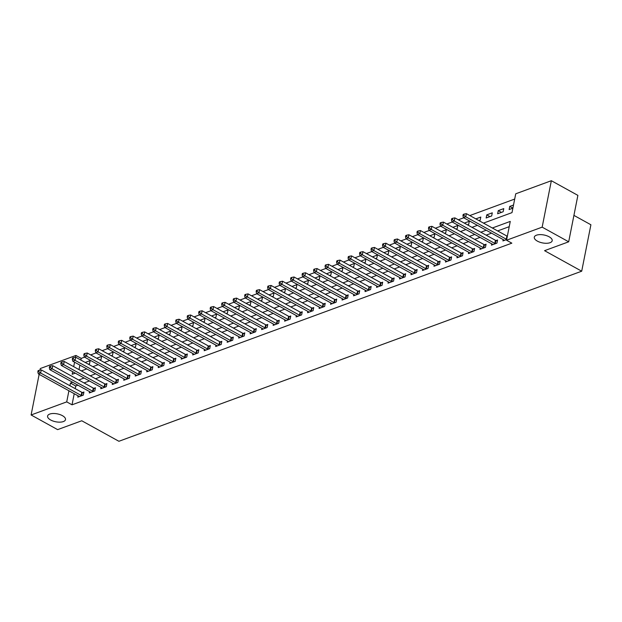 <?xml version="1.0" encoding="UTF-8"?>
<svg xmlns="http://www.w3.org/2000/svg" width="622" height="622" viewBox="0 0 622 622"><rect width="100%" height="100%" fill="white"/><g stroke="black" fill="none" stroke-linecap="round" stroke-linejoin="round"><path stroke-width="0.93" d="M537.361 241.111A9.128 4.027 11.2 0 1 534.29 237.176A9.128 4.027 11.2 0 1 539.873 234.626A9.128 4.027 11.2 0 1 549.125 236.788A9.128 4.027 11.2 0 1 552.196 240.722A9.128 4.027 11.2 0 1 546.621 243.28A9.128 4.027 11.2 0 1 537.361 241.111M50.662 419.99A9.128 4.027 11.2 0 1 47.591 416.056A9.128 4.027 11.2 0 1 53.173 413.498A9.128 4.027 11.2 0 1 62.425 415.667A9.128 4.027 11.2 0 1 65.497 419.601A9.128 4.027 11.2 0 1 59.922 422.151A9.128 4.027 11.2 0 1 50.662 419.99M573.919 215.383L590.9 224.767L581.702 271.2L118.903 441.286L81.762 420.767L57.628 429.631L31.1 414.975L39.147 374.327M39.979 370.144L40.298 368.535L75.915 355.45L75.55 357.261M84.584 357.145L81.218 358.381L75.915 355.45M514.689 199.063L469.82 215.562M463.74 217.793L458.328 219.784M452.248 222.015L446.837 224.006M440.757 226.237L435.353 228.227M429.273 230.459L423.862 232.449M417.782 234.681L412.37 236.671M406.29 238.91L400.879 240.893M394.799 243.132L389.395 245.115M383.315 247.354L377.904 249.344M371.824 251.576L366.412 253.566M360.332 255.797L354.921 257.788M348.841 260.019L343.437 262.01M337.357 264.241L331.946 266.232M325.866 268.463L320.454 270.453M314.374 272.693L308.963 274.675M302.883 276.914L297.479 278.897M291.391 281.136L285.988 283.119M279.908 285.358L274.496 287.348M268.416 289.58L263.005 291.57M256.925 293.802L251.513 295.792M245.433 298.024L240.03 300.014M233.95 302.245L228.538 304.236M222.458 306.467L217.047 308.458M210.967 310.697L205.555 312.679M199.475 314.919L194.072 316.901M187.992 319.14L182.58 321.131M176.5 323.362L171.089 325.353M165.009 327.584L159.597 329.574M153.517 331.806L148.114 333.796M142.026 336.028L136.622 338.018M130.542 340.25L125.131 342.24M119.051 344.479L113.639 346.462M107.559 348.701L102.156 350.684M96.068 352.923L90.664 354.905M483.481 223.111L512.007 212.623L515.731 193.8L551.349 180.714L542.159 227.147L506.541 240.232L510.265 221.409L492.336 228.002M542.159 227.147L568.687 241.802L577.885 195.37L551.349 180.714M81.218 358.381L80.883 360.076M79.88 365.122L78.994 369.608M88.34 364.197L89.529 363.761L90.151 360.628L85.183 362.455M99.831 359.975L101.021 359.539L101.635 356.406L96.667 358.225M111.322 355.753L112.504 355.317L113.126 352.176L108.158 354.004M122.814 351.531L123.996 351.096L124.618 347.955L119.649 349.782M134.298 347.309L135.487 346.874L136.109 343.733L131.141 345.56M145.789 343.087L146.979 342.652L147.601 339.511L142.625 341.338M157.28 338.866L158.462 338.422L159.084 335.289L154.116 337.116M168.772 334.636L169.954 334.201L170.576 331.067L165.607 332.894M180.256 330.414L181.445 329.979L182.067 326.845L177.099 328.673M191.747 326.192L192.937 325.757L193.559 322.624L188.59 324.443M203.238 321.971L204.42 321.535L205.042 318.394L200.074 320.221M214.73 317.749L215.912 317.313L216.534 314.172L211.566 315.999M226.214 313.527L227.403 313.091L228.025 309.95L223.057 311.777M237.705 309.305L238.895 308.87L239.517 305.729L234.548 307.556M249.197 305.083L250.378 304.648L251 301.507L246.032 303.334M260.688 300.854L261.87 300.418L262.492 297.285L257.524 299.112M272.179 296.632L273.361 296.196L273.983 293.063L269.015 294.89M283.663 292.41L284.853 291.975L285.475 288.841L280.506 290.668M295.155 288.188L296.344 287.753L296.958 284.619L291.99 286.439M306.646 283.966L307.828 283.531L308.45 280.39L303.482 282.217M318.137 279.745L319.319 279.309L319.941 276.168L314.973 277.995M329.621 275.523L330.811 275.087L331.433 271.946L326.464 273.773M341.113 271.301L342.302 270.865L342.924 267.724L337.948 269.551M352.604 267.079L353.786 266.636L354.408 263.503L349.44 265.33M364.095 262.849L365.277 262.414L365.899 259.281L360.931 261.108M375.579 258.628L376.769 258.192L377.391 255.059L372.422 256.886M387.071 254.406L388.26 253.97L388.882 250.837L383.914 252.656M398.562 250.184L399.744 249.749L400.366 246.607L395.398 248.435M410.053 245.962L411.235 245.527L411.857 242.386L406.889 244.213M421.537 241.74L422.727 241.305L423.349 238.164L418.381 239.991M433.029 237.518L434.218 237.083L434.84 233.942L429.872 235.769M444.52 233.297L445.71 232.861L446.324 229.72L441.356 231.547M456.012 229.067L457.193 228.632L457.815 225.498L452.847 227.325M467.503 224.845L468.685 224.41L469.307 221.276L464.339 223.104M478.987 220.623L480.176 220.188L480.798 217.055L475.83 218.882M486.147 217.995L491.668 215.966L492.282 212.833L486.769 214.854L486.147 217.995M497.639 213.774L503.151 211.744L503.773 208.603L498.261 210.633L497.639 213.774M513.515 205.027L509.752 206.411L509.13 209.552L512.893 208.168M74.22 393.703L72.028 404.813L511.844 243.163L506.541 240.232M509.224 226.672L497.647 230.933M491.559 233.164L486.155 235.155M480.075 237.394L474.664 239.377M468.584 241.616L463.172 243.599M457.092 245.838L451.681 247.82M445.601 250.06L440.197 252.05M434.117 254.281L428.706 256.272M422.626 258.503L417.214 260.494M411.134 262.725L405.723 264.715M399.643 266.947L394.239 268.937M388.159 271.169L382.748 273.159M376.668 275.398L371.256 277.381M365.176 279.62L359.765 281.603M353.685 283.842L348.281 285.825M342.193 288.064L336.79 290.054M330.71 292.286L325.298 294.276M319.218 296.507L313.807 298.498M307.727 300.729L302.323 302.72M296.235 304.951L290.832 306.941M284.752 309.181L279.34 311.163M273.26 313.402L267.849 315.385M261.769 317.624L256.357 319.607M250.277 321.846L244.874 323.837M238.794 326.068L233.382 328.058M227.302 330.29L221.891 332.28M215.811 334.512L210.399 336.502M204.319 338.733L198.916 340.724M192.836 342.955L187.424 344.946M181.344 347.185L175.933 349.167M169.853 351.407L164.441 353.389M158.361 355.628L152.958 357.611M146.87 359.85L141.466 361.841M135.386 364.072L129.975 366.063M123.895 368.294L118.483 370.284M112.403 372.516L106.992 374.506M100.912 376.738L95.508 378.728M89.428 380.959L84.017 382.95M77.937 385.189L75.752 385.99L75.223 388.664M78.061 395.825L77.797 397.163L83.317 395.133L83.939 392L82.438 392.552M89.552 391.603L89.288 392.941L94.808 390.911L95.423 387.778L93.93 388.322M101.044 387.382L100.78 388.719L106.292 386.69L106.914 383.556L105.421 384.101M112.535 383.16L112.271 384.497L117.783 382.468L118.405 379.327L116.913 379.879M124.027 378.938L123.762 380.275L129.275 378.246L129.897 375.105L128.396 375.657M135.51 374.716L135.246 376.046L140.766 374.024L141.388 370.883L139.888 371.435M147.002 370.494L146.738 371.824L152.25 369.802L152.872 366.661L151.379 367.213M158.493 366.272L158.229 367.602L163.742 365.58L164.363 362.439L162.871 362.991M169.985 362.051L169.72 363.38L175.233 361.351L175.855 358.218L174.362 358.77M181.469 357.821L181.204 359.158L186.724 357.129L187.346 353.996L185.846 354.54M192.96 353.599L192.696 354.937L198.208 352.907L198.83 349.774L197.337 350.318M204.451 349.377L204.187 350.715L209.7 348.685L210.322 345.552L208.829 346.096M215.943 345.156L215.678 346.493L221.191 344.464L221.813 341.322L220.32 341.875M227.427 340.934L227.162 342.271L232.682 340.242L233.304 337.101L231.804 337.653M238.918 336.712L238.654 338.041L244.174 336.02L244.788 332.879L243.295 333.431M250.409 332.49L250.145 333.82L255.658 331.798L256.28 328.657L254.787 329.209M261.901 328.268L261.637 329.598L267.149 327.569L267.771 324.435L266.278 324.987M273.385 324.039L273.12 325.376L278.64 323.347L279.262 320.213L277.762 320.765M284.876 319.817L284.612 321.154L290.132 319.125L290.746 315.992L289.253 316.536M296.367 315.595L296.103 316.932L301.616 314.903L302.238 311.77L300.745 312.314M307.859 311.373L307.595 312.71L313.107 310.681L313.729 307.54L312.236 308.092M319.35 307.151L319.086 308.489L324.598 306.459L325.22 303.318L323.72 303.87M330.834 302.93L330.57 304.259L336.09 302.238L336.712 299.096L335.211 299.648M342.325 298.708L342.061 300.037L347.574 298.016L348.196 294.875L346.703 295.427M353.817 294.486L353.553 295.815L359.065 293.794L359.687 290.653L358.194 291.205M365.308 290.264L365.044 291.594L370.557 289.564L371.178 286.431L369.686 286.983M376.792 286.034L376.528 287.372L382.048 285.342L382.67 282.209L381.169 282.753M388.283 281.813L388.019 283.15L393.532 281.121L394.154 277.987L392.661 278.532M399.775 277.591L399.511 278.928L405.023 276.899L405.645 273.766L404.152 274.31M411.266 273.369L411.002 274.706L416.515 272.677L417.137 269.536L415.644 270.088M422.75 269.147L422.486 270.484L428.006 268.455L428.628 265.314L427.127 265.866M434.242 264.925L433.977 266.255L439.497 264.233L440.112 261.092L438.619 261.644M445.733 260.704L445.469 262.033L450.981 260.012L451.603 256.87L450.11 257.422M457.224 256.482L456.96 257.811L462.473 255.782L463.095 252.649L461.602 253.201M468.708 252.252L468.444 253.589L473.964 251.56L474.586 248.427L473.085 248.979M480.2 248.03L479.935 249.368L485.455 247.338L486.07 244.205L484.577 244.749M491.691 243.808L491.427 245.146L496.939 243.116L497.561 239.983L496.068 240.527M503.182 239.587L502.918 240.924L506.681 239.54M568.687 241.802L544.561 250.674L581.702 271.2M72.028 404.813L66.717 401.882L31.1 414.975M72.626 382.25L70.441 383.059L69.913 385.733M68.918 390.772L66.717 401.882M486.256 230.233L480.845 232.224M474.765 234.455L469.353 236.446M463.273 238.685L457.87 240.667M451.79 242.907L446.378 244.889M440.298 247.128L434.887 249.111M428.807 251.35L423.395 253.341M417.315 255.572L411.912 257.562M405.832 259.794L400.42 261.784M394.34 264.016L388.929 266.006M382.849 268.238L377.437 270.228M371.357 272.459L365.954 274.45M359.874 276.689L354.462 278.672M348.382 280.911L342.971 282.893M336.891 285.133L331.479 287.115M325.399 289.354L319.996 291.345M313.908 293.576L308.504 295.567M302.424 297.798L297.013 299.788M290.933 302.02L285.521 304.01M279.441 306.242L274.03 308.232M267.95 310.471L262.546 312.454M256.466 314.693L251.055 316.676M244.975 318.915L239.563 320.898M233.483 323.137L228.072 325.127M221.992 327.359L216.588 329.349M210.508 331.58L205.097 333.571M199.017 335.802L193.605 337.793M187.525 340.024L182.114 342.014M176.034 344.246L170.63 346.236M164.55 348.475L159.139 350.458M153.059 352.697L147.647 354.68M141.567 356.919L136.156 358.902M130.076 361.141L124.672 363.131M118.584 365.363L113.181 367.353M107.101 369.585L101.689 371.575M95.609 373.806L90.198 375.797M84.118 378.028L78.706 380.019M72.688 371.715L72.183 374.273L75.27 373.138M81.35 370.906L86.753 368.916M92.834 366.685L98.245 364.694M104.325 362.463L109.736 360.472M115.816 358.233L121.228 356.25M127.308 354.011L132.711 352.029M138.792 349.789L144.203 347.807M150.283 345.568L155.694 343.577M161.774 341.346L167.186 339.355M173.266 337.124L178.669 335.134M184.757 332.902L190.161 330.912M196.241 328.68L201.652 326.69M207.732 324.451L213.144 322.468M219.224 320.229L224.628 318.246M230.715 316.007L236.119 314.024M242.199 311.785L247.61 309.795M253.69 307.563L259.102 305.573M265.182 303.342L270.593 301.351M276.673 299.12L282.077 297.129M288.157 294.898L293.568 292.908M299.648 290.676L305.06 288.686M311.14 286.447L316.551 284.464M322.631 282.225L328.035 280.242M334.115 278.003L339.526 276.02M345.607 273.781L351.018 271.791M357.098 269.559L362.509 267.569M368.589 265.337L373.993 263.347M380.081 261.116L385.484 259.125M391.565 256.894L396.976 254.903M403.056 252.664L408.467 250.682M414.547 248.442L419.951 246.46M426.039 244.221L431.443 242.238M437.523 239.999L442.934 238.008M449.014 235.777L454.425 233.786M460.505 231.555L465.917 229.565M471.997 227.333L477.401 225.343M74.578 362.191L73.691 366.677M75.752 385.99L70.441 383.059M512.893 208.145L509.752 206.411M501.425 212.382L498.261 210.633M489.934 216.604L486.769 214.854M81.179 395.437L81.801 392.295L41.254 369.896L40.632 373.029L81.179 395.437A1.423 0.63 -168.8 0 0 81.638 395.631L81.816 395.685M38.751 371.583L38.999 370.331L38.082 370.665L37.833 371.917L38.751 371.583L40.632 373.029L38.339 373.876L78.877 396.276A1.423 0.63 -168.8 0 1 79.212 396.525L79.297 396.611M81.801 392.295A1.423 0.63 -168.8 0 0 82.259 392.49L83.745 392.956M41.254 369.896L38.999 370.331M37.833 371.917L38.339 373.876M92.662 391.215L93.284 388.074L52.746 365.674L52.124 368.807L92.662 391.215A1.423 0.63 -168.8 0 0 93.129 391.409L93.308 391.463M50.242 367.361L50.491 366.101L49.573 366.444L49.325 367.695L50.242 367.361L52.124 368.807L49.83 369.655L90.369 392.054A1.423 0.63 -168.8 0 1 90.695 392.295L90.789 392.389M93.284 388.074A1.423 0.63 -168.8 0 0 93.751 388.268L95.236 388.734M52.746 365.674L50.491 366.101M49.325 367.695L49.83 369.655M104.154 386.985L104.776 383.852L64.237 361.452L63.615 364.585L104.154 386.985A1.423 0.63 -168.8 0 0 104.62 387.179L104.799 387.242M61.733 363.139L61.982 361.88L61.065 362.222L60.816 363.473L61.733 363.139L63.615 364.585L61.314 365.433L101.86 387.833A1.423 0.63 -168.8 0 1 102.187 388.074L102.272 388.167M104.776 383.852A1.423 0.63 -168.8 0 0 105.242 384.046L106.727 384.513M64.237 361.452L61.982 361.88M60.816 363.473L61.314 365.433M115.645 382.763L116.267 379.63L75.728 357.23L75.106 360.363L115.645 382.763A1.423 0.63 -168.8 0 0 116.104 382.958L116.291 383.02M73.225 358.917L73.474 357.658L72.549 358L72.3 359.252L73.225 358.917L75.106 360.363L72.805 361.211L113.344 383.611A1.423 0.63 -168.8 0 1 113.678 383.852L113.764 383.945M116.267 379.63A1.423 0.63 -168.8 0 0 116.726 379.824L118.219 380.291M75.728 357.23L73.474 357.658M72.3 359.252L72.805 361.211M127.137 378.541L127.759 375.408L87.212 353.001L86.598 356.142L127.137 378.541A1.423 0.63 -168.8 0 0 127.596 378.736L127.782 378.798M84.709 354.688L84.957 353.436L84.04 353.778L83.791 355.03L84.709 354.688L86.598 356.142L84.297 356.989L124.835 379.389A1.423 0.63 -168.8 0 1 125.17 379.63L125.255 379.723M127.759 375.408A1.423 0.63 -168.8 0 0 128.218 375.602L129.703 376.069M87.212 353.001L84.957 353.436M83.791 355.03L84.297 356.989M138.62 374.32L139.242 371.186L98.704 348.779L98.082 351.92L138.62 374.32A1.423 0.63 -168.8 0 0 139.087 374.514L139.266 374.568M96.2 350.466L96.449 349.214L95.531 349.548L95.283 350.808L96.2 350.466L98.082 351.92L95.788 352.767L136.327 375.167A1.423 0.63 -168.8 0 1 136.653 375.408L136.747 375.501M139.242 371.186A1.423 0.63 -168.8 0 0 139.709 371.381L141.194 371.847M98.704 348.779L96.449 349.214M95.283 350.808L95.788 352.767M150.112 370.098L150.734 366.957L110.195 344.557L109.573 347.698L150.112 370.098A1.423 0.63 -168.8 0 0 150.578 370.292L150.757 370.347M107.692 346.244L107.94 344.992L107.023 345.327L106.774 346.586L107.692 346.244L109.573 347.698L107.279 348.538L147.818 370.945A1.423 0.63 -168.8 0 1 148.145 371.186L148.23 371.28M150.734 366.957A1.423 0.63 -168.8 0 0 151.2 367.151L152.685 367.625M110.195 344.557L107.94 344.992M106.774 346.586L107.279 348.538M161.603 365.876L162.225 362.735L121.687 340.335L121.065 343.476L161.603 365.876A1.423 0.63 -168.8 0 0 162.07 366.07L162.249 366.125M119.183 342.022L119.432 340.77L118.507 341.105L118.258 342.364L119.183 342.022L121.065 343.476L118.763 344.316L159.302 366.716A1.423 0.63 -168.8 0 1 159.636 366.964L159.722 367.058M162.225 362.735A1.423 0.63 -168.8 0 0 162.684 362.929L164.177 363.403M121.687 340.335L119.432 340.77M118.258 342.364L118.763 344.316M173.095 361.654L173.717 358.513L133.17 336.113L132.556 339.254L173.095 361.654A1.423 0.63 -168.8 0 0 173.554 361.848L173.74 361.903M130.667 337.8L130.915 336.549L129.998 336.883L129.749 338.135L130.667 337.8L132.556 339.254L130.255 340.094L170.793 362.494A1.423 0.63 -168.8 0 1 171.128 362.743L171.213 362.828M173.717 358.513A1.423 0.63 -168.8 0 0 174.176 358.707L175.661 359.174M133.17 336.113L130.915 336.549M129.749 338.135L130.255 340.094M184.586 357.432L185.2 354.291L144.662 331.891L144.04 335.025L184.586 357.432A1.423 0.63 -168.8 0 0 185.045 357.627L185.224 357.681M142.158 333.579L142.407 332.319L141.489 332.661L141.241 333.913L142.158 333.579L144.04 335.025L141.746 335.872L182.285 358.272A1.423 0.63 -168.8 0 1 182.611 358.521L182.705 358.606M185.2 354.291A1.423 0.63 -168.8 0 0 185.667 354.486L187.152 354.952M144.662 331.891L142.407 332.319M141.241 333.913L141.746 335.872M196.07 353.203L196.692 350.069L156.153 327.67L155.531 330.803L196.07 353.203A1.423 0.63 -168.8 0 0 196.536 353.405L196.715 353.459M153.65 329.357L153.898 328.097L152.981 328.439L152.732 329.691L153.65 329.357L155.531 330.803L153.237 331.65L193.776 354.05A1.423 0.63 -168.8 0 1 194.103 354.291L194.188 354.385M196.692 350.069A1.423 0.63 -168.8 0 0 197.158 350.264L198.643 350.73M156.153 327.67L153.898 328.097M152.732 329.691L153.237 331.65M207.561 348.981L208.183 345.848L167.645 323.448L167.023 326.581L207.561 348.981A1.423 0.63 -168.8 0 0 208.028 349.175L208.207 349.237M165.141 325.135L165.39 323.875L164.465 324.217L164.224 325.469L165.141 325.135L167.023 326.581L164.721 327.429L205.268 349.828A1.423 0.63 -168.8 0 1 205.594 350.069L205.68 350.163M208.183 345.848A1.423 0.63 -168.8 0 0 208.642 346.042L210.135 346.508M167.645 323.448L165.39 323.875M164.224 325.469L164.721 327.429M219.053 344.759L219.675 341.626L179.136 319.226L178.514 322.359L219.053 344.759A1.423 0.63 -168.8 0 0 219.512 344.953L219.698 345.016M176.632 320.913L176.873 319.654L175.956 319.996L175.707 321.247L176.632 320.913L178.514 322.359L176.213 323.207L216.751 345.607A1.423 0.63 -168.8 0 1 217.086 345.848L217.171 345.941M219.675 341.626A1.423 0.63 -168.8 0 0 220.134 341.82L221.619 342.287M179.136 319.226L176.873 319.654M175.707 321.247L176.213 323.207M230.544 340.537L231.166 337.404L190.62 314.996L189.998 318.137L230.544 340.537A1.423 0.63 -168.8 0 0 231.003 340.732L231.182 340.794M188.116 316.684L188.365 315.432L187.447 315.766L187.199 317.026L188.116 316.684L189.998 318.137L187.704 318.985L228.243 341.385A1.423 0.63 -168.8 0 1 228.569 341.626L228.663 341.719M231.166 337.404A1.423 0.63 -168.8 0 0 231.625 337.598L233.11 338.065M190.62 314.996L188.365 315.432M187.199 317.026L187.704 318.985M242.028 336.315L242.65 333.182L202.111 310.775L201.489 313.916L242.028 336.315A1.423 0.63 -168.8 0 0 242.494 336.51L242.673 336.564M199.608 312.462L199.856 311.21L198.939 311.544L198.69 312.804L199.608 312.462L201.489 313.916L199.195 314.755L239.734 337.163A1.423 0.63 -168.8 0 1 240.061 337.404L240.146 337.497M242.65 333.182A1.423 0.63 -168.8 0 0 243.116 333.376L244.602 333.843M202.111 310.775L199.856 311.21M198.69 312.804L199.195 314.755M253.519 332.094L254.141 328.952L213.603 306.553L212.981 309.694L253.519 332.094A1.423 0.63 -168.8 0 0 253.986 332.288L254.165 332.342M211.099 308.24L211.348 306.988L210.43 307.322L210.182 308.582L211.099 308.24L212.981 309.694L210.679 310.533L251.226 332.941A1.423 0.63 -168.8 0 1 251.552 333.182L251.638 333.275M254.141 328.952A1.423 0.63 -168.8 0 0 254.608 329.147L256.093 329.621M213.603 306.553L211.348 306.988M210.182 308.582L210.679 310.533M265.011 327.872L265.633 324.731L225.094 302.331L224.472 305.472L265.011 327.872A1.423 0.63 -168.8 0 0 265.47 328.066L265.656 328.121M222.59 304.018L222.839 302.766L221.914 303.101L221.665 304.36L222.59 304.018L224.472 305.472L222.171 306.312L262.709 328.711A1.423 0.63 -168.8 0 1 263.044 328.96L263.129 329.046M265.633 324.731A1.423 0.63 -168.8 0 0 266.092 324.925L267.577 325.392M225.094 302.331L222.839 302.766M221.665 304.36L222.171 306.312M276.502 323.65L277.124 320.509L236.578 298.109L235.956 301.242L276.502 323.65A1.423 0.63 -168.8 0 0 276.961 323.844L277.14 323.899M234.074 299.796L234.323 298.544L233.405 298.879L233.157 300.131L234.074 299.796L235.956 301.242L233.662 302.09L274.201 324.49A1.423 0.63 -168.8 0 1 274.535 324.738L274.621 324.824M277.124 320.509A1.423 0.63 -168.8 0 0 277.583 320.703L279.068 321.17M236.578 298.109L234.323 298.544M233.157 300.131L233.662 302.09M287.986 319.428L288.608 316.287L248.069 293.887L247.447 297.021L287.986 319.428A1.423 0.63 -168.8 0 0 288.452 319.622L288.631 319.677M245.566 295.574L245.814 294.315L244.897 294.657L244.648 295.909L245.566 295.574L247.447 297.021L245.154 297.868L285.692 320.268A1.423 0.63 -168.8 0 1 286.019 320.509L286.112 320.602M288.608 316.287A1.423 0.63 -168.8 0 0 289.075 316.481L290.56 316.948M248.069 293.887L245.814 294.315M244.648 295.909L245.154 297.868M299.477 315.198L300.099 312.065L259.561 289.665L258.939 292.799L299.477 315.198A1.423 0.63 -168.8 0 0 299.944 315.393L300.123 315.455M257.057 291.353L257.306 290.093L256.388 290.435L256.14 291.687L257.057 291.353L258.939 292.799L256.637 293.646L297.184 316.046A1.423 0.63 -168.8 0 1 297.51 316.287L297.596 316.38M300.099 312.065A1.423 0.63 -168.8 0 0 300.566 312.26L302.051 312.726M259.561 289.665L257.306 290.093M256.14 291.687L256.637 293.646M310.969 310.977L311.591 307.843L271.052 285.444L270.43 288.577L310.969 310.977A1.423 0.63 -168.8 0 0 311.428 311.171L311.614 311.233M268.548 287.131L268.797 285.871L267.872 286.213L267.623 287.465L268.548 287.131L270.43 288.577L268.129 289.424L308.667 311.824A1.423 0.63 -168.8 0 1 309.002 312.065L309.087 312.158M311.591 307.843A1.423 0.63 -168.8 0 0 312.05 308.038L313.542 308.504M271.052 285.444L268.797 285.871M267.623 287.465L268.129 289.424M322.46 306.755L323.082 303.622L282.536 281.214L281.921 284.355L322.46 306.755A1.423 0.63 -168.8 0 0 322.919 306.949L323.106 307.011M280.032 282.901L280.281 281.649L279.364 281.991L279.115 283.243L280.032 282.901L281.921 284.355L279.62 285.203L320.159 307.602A1.423 0.63 -168.8 0 1 320.493 307.843L320.579 307.937M323.082 303.622A1.423 0.63 -168.8 0 0 323.541 303.816L325.026 304.282M282.536 281.214L280.281 281.649M279.115 283.243L279.62 285.203M333.944 302.533L334.566 299.4L294.027 276.992L293.405 280.133L333.944 302.533A1.423 0.63 -168.8 0 0 334.411 302.727L334.589 302.782M291.524 278.679L291.772 277.428L290.855 277.762L290.606 279.021L291.524 278.679L293.405 280.133L291.112 280.981L331.65 303.38A1.423 0.63 -168.8 0 1 331.977 303.622L332.07 303.715M334.566 299.4A1.423 0.63 -168.8 0 0 335.033 299.594L336.518 300.061M294.027 276.992L291.772 277.428M290.606 279.021L291.112 280.981M345.435 298.311L346.057 295.17L305.519 272.77L304.897 275.911L345.435 298.311A1.423 0.63 -168.8 0 0 345.902 298.506L346.081 298.56M303.015 274.457L303.264 273.206L302.346 273.54L302.098 274.8L303.015 274.457L304.897 275.911L302.603 276.751L343.142 299.159A1.423 0.63 -168.8 0 1 343.468 299.4L343.554 299.493M346.057 295.17A1.423 0.63 -168.8 0 0 346.524 295.364L348.009 295.839M305.519 272.77L303.264 273.206M302.098 274.8L302.603 276.751M356.927 294.089L357.549 290.948L317.01 268.548L316.388 271.69L356.927 294.089A1.423 0.63 -168.8 0 0 357.393 294.284L357.572 294.338M314.507 270.236L314.755 268.984L313.83 269.318L313.581 270.578L314.507 270.236L316.388 271.69L314.087 272.529L354.626 294.929A1.423 0.63 -168.8 0 1 354.96 295.178L355.045 295.271M357.549 290.948A1.423 0.63 -168.8 0 0 358.008 291.143L359.5 291.617M317.01 268.548L314.755 268.984M313.581 270.578L314.087 272.529M368.418 289.868L369.04 286.726L328.502 264.327L327.88 267.468L368.418 289.868A1.423 0.63 -168.8 0 0 368.877 290.062L369.064 290.116M325.99 266.014L326.239 264.762L325.322 265.096L325.073 266.348L325.99 266.014L327.88 267.468L325.578 268.307L366.117 290.707A1.423 0.63 -168.8 0 1 366.451 290.956L366.537 291.042M369.04 286.726A1.423 0.63 -168.8 0 0 369.499 286.921L370.984 287.387M328.502 264.327L326.239 264.762M325.073 266.348L325.578 268.307M379.91 285.646L380.524 282.505L339.985 260.105L339.363 263.238L379.91 285.646A1.423 0.63 -168.8 0 0 380.369 285.84L380.547 285.895M337.482 261.792L337.73 260.532L336.813 260.875L336.564 262.126L337.482 261.792L339.363 263.238L337.07 264.086L377.608 286.485A1.423 0.63 -168.8 0 1 377.935 286.734L378.028 286.82M380.524 282.505A1.423 0.63 -168.8 0 0 380.991 282.699L382.476 283.165M339.985 260.105L337.73 260.532M336.564 262.126L337.07 264.086M391.393 281.424L392.015 278.283L351.477 255.883L350.855 259.016L391.393 281.424A1.423 0.63 -168.8 0 0 391.86 281.618L392.039 281.673M348.973 257.57L349.222 256.311L348.304 256.653L348.056 257.905L348.973 257.57L350.855 259.016L348.561 259.864L389.1 282.264A1.423 0.63 -168.8 0 1 389.426 282.505L389.512 282.598M392.015 278.283A1.423 0.63 -168.8 0 0 392.482 278.477L393.967 278.944M351.477 255.883L349.222 256.311M348.056 257.905L348.561 259.864M402.885 277.194L403.507 274.061L362.968 251.661L362.346 254.795L402.885 277.194A1.423 0.63 -168.8 0 0 403.351 277.389L403.53 277.451M360.465 253.348L360.713 252.089L359.788 252.431L359.547 253.683L360.465 253.348L362.346 254.795L360.045 255.642L400.591 278.042A1.423 0.63 -168.8 0 1 400.918 278.283L401.003 278.376M403.507 274.061A1.423 0.63 -168.8 0 0 403.966 274.255L405.458 274.722M362.968 251.661L360.713 252.089M359.547 253.683L360.045 255.642M414.376 272.972L414.998 269.839L374.46 247.439L373.838 250.573L414.376 272.972A1.423 0.63 -168.8 0 0 414.835 273.167L415.022 273.229M371.956 249.127L372.197 247.867L371.28 248.209L371.031 249.461L371.956 249.127L373.838 250.573L371.536 251.42L412.075 273.82A1.423 0.63 -168.8 0 1 412.409 274.061L412.495 274.154M414.998 269.839A1.423 0.63 -168.8 0 0 415.457 270.034L416.942 270.5M374.46 247.439L372.197 247.867M371.031 249.461L371.536 251.42M425.868 268.751L426.49 265.617L385.943 243.21L385.321 246.351L425.868 268.751A1.423 0.63 -168.8 0 0 426.327 268.945L426.505 269.007M383.44 244.897L383.688 243.645L382.771 243.98L382.522 245.239L383.44 244.897L385.321 246.351L383.028 247.198L423.566 269.598A1.423 0.63 -168.8 0 1 423.893 269.839L423.986 269.932M426.49 265.617A1.423 0.63 -168.8 0 0 426.949 265.812L428.434 266.278M385.943 243.21L383.688 243.645M382.522 245.239L383.028 247.198M437.352 264.529L437.974 261.395L397.435 238.988L396.813 242.129L437.352 264.529A1.423 0.63 -168.8 0 0 437.818 264.723L437.997 264.778M394.931 240.675L395.18 239.423L394.262 239.758L394.014 241.017L394.931 240.675L396.813 242.129L394.519 242.969L435.058 265.376A1.423 0.63 -168.8 0 1 435.384 265.617L435.47 265.711M437.974 261.395A1.423 0.63 -168.8 0 0 438.44 261.59L439.925 262.056M397.435 238.988L395.18 239.423M394.014 241.017L394.519 242.969M448.843 260.307L449.465 257.166L408.926 234.766L408.304 237.907L448.843 260.307A1.423 0.63 -168.8 0 0 449.309 260.501L449.488 260.556M406.423 236.453L406.671 235.202L405.754 235.536L405.505 236.795L406.423 236.453L408.304 237.907L406.003 238.747L446.549 261.154A1.423 0.63 -168.8 0 1 446.876 261.395L446.961 261.489M449.465 257.166A1.423 0.63 -168.8 0 0 449.931 257.36L451.416 257.835M408.926 234.766L406.671 235.202M405.505 236.795L406.003 238.747M460.334 256.085L460.956 252.944L420.418 230.544L419.796 233.685L460.334 256.085A1.423 0.63 -168.8 0 0 460.793 256.28L460.98 256.334M417.914 232.231L418.163 230.98L417.238 231.314L416.989 232.574L417.914 232.231L419.796 233.685L417.494 234.525L458.033 256.925A1.423 0.63 -168.8 0 1 458.367 257.174L458.453 257.259M460.956 252.944A1.423 0.63 -168.8 0 0 461.415 253.138L462.9 253.605M420.418 230.544L418.163 230.98M416.989 232.574L417.494 234.525M471.826 251.863L472.448 248.722L431.901 226.322L431.279 229.456L471.826 251.863A1.423 0.63 -168.8 0 0 472.285 252.058L472.463 252.112M429.398 228.01L429.647 226.758L428.729 227.092L428.48 228.344L429.398 228.01L431.279 229.456L428.986 230.303L469.524 252.703A1.423 0.63 -168.8 0 1 469.859 252.952L469.944 253.037M472.448 248.722A1.423 0.63 -168.8 0 0 472.907 248.917L474.392 249.383M431.901 226.322L429.647 226.758M428.48 228.344L428.986 230.303M483.31 247.642L483.932 244.5L443.393 222.101L442.771 225.234L483.31 247.642A1.423 0.63 -168.8 0 0 483.776 247.836L483.955 247.89M440.889 223.788L441.138 222.528L440.221 222.87L439.972 224.122L440.889 223.788L442.771 225.234L440.477 226.081L481.016 248.481A1.423 0.63 -168.8 0 1 481.342 248.722L481.436 248.816M483.932 244.5A1.423 0.63 -168.8 0 0 484.398 244.695L485.883 245.161M443.393 222.101L441.138 222.528M439.972 224.122L440.477 226.081M494.801 243.412L495.423 240.279L454.884 217.879L454.262 221.012L494.801 243.412A1.423 0.63 -168.8 0 0 495.267 243.606L495.446 243.668M452.381 219.566L452.629 218.306L451.712 218.649L451.463 219.9L452.381 219.566L454.262 221.012L451.961 221.86L492.507 244.259A1.423 0.63 -168.8 0 1 492.834 244.5L492.919 244.594M495.423 240.279A1.423 0.63 -168.8 0 0 495.889 240.473L497.375 240.939M454.884 217.879L452.629 218.306M451.463 219.9L451.961 221.86M506.292 239.19L506.914 236.057L466.376 213.657L465.754 216.79L506.292 239.19A1.423 0.63 -168.8 0 0 506.712 239.377M463.872 215.344L464.121 214.085L463.196 214.427L462.947 215.678L463.872 215.344L465.754 216.79L463.452 217.638L503.991 240.038A1.423 0.63 -168.8 0 1 504.325 240.279L504.411 240.372M506.914 236.057A1.423 0.63 -168.8 0 0 507.334 236.236M466.376 213.657L464.121 214.085M462.947 215.678L463.452 217.638M81.638 395.631L82.259 392.49M93.129 391.409L93.751 388.268M104.62 387.179L105.242 384.046M116.104 382.958L116.726 379.824M127.596 378.736L128.218 375.602M139.087 374.514L139.709 371.381M150.578 370.292L151.2 367.151M162.07 366.07L162.684 362.929M173.554 361.848L174.176 358.707M185.045 357.627L185.667 354.486M196.536 353.405L197.158 350.264M208.028 349.175L208.642 346.042M219.512 344.953L220.134 341.82M231.003 340.732L231.625 337.598M242.494 336.51L243.116 333.376M253.986 332.288L254.608 329.147M265.47 328.066L266.092 324.925M276.961 323.844L277.583 320.703M288.452 319.622L289.075 316.481M299.944 315.393L300.566 312.26M311.428 311.171L312.05 308.038M322.919 306.949L323.541 303.816M334.411 302.727L335.033 299.594M345.902 298.506L346.524 295.364M357.393 294.284L358.008 291.143M368.877 290.062L369.499 286.921M380.369 285.84L380.991 282.699M391.86 281.618L392.482 278.477M403.351 277.389L403.966 274.255M414.835 273.167L415.457 270.034M426.327 268.945L426.949 265.812M437.818 264.723L438.44 261.59M449.309 260.501L449.931 257.36M460.793 256.28L461.415 253.138M472.285 252.058L472.907 248.917M483.776 247.836L484.398 244.695M495.267 243.606L495.889 240.473"/></g></svg>
